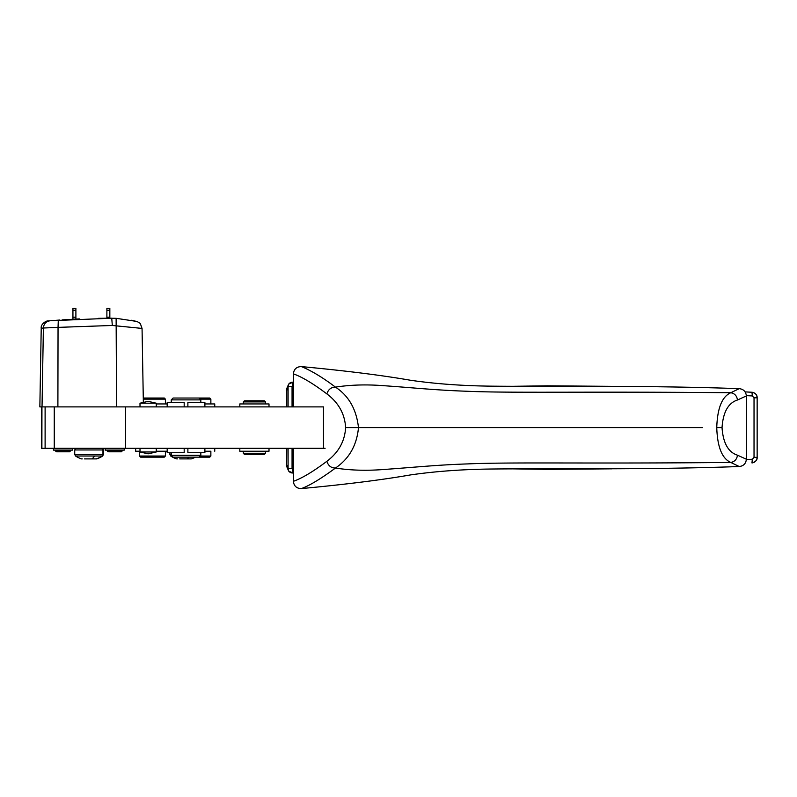 <?xml version="1.0" encoding="UTF-8"?>
<svg xmlns="http://www.w3.org/2000/svg" width="797" height="797" viewBox="0 0 797 797"><rect width="100%" height="100%" fill="white"/><g stroke="black" fill="none" stroke-linecap="round" stroke-linejoin="round"><path stroke-width="1.2" d="M81.603 458.893L82.25 458.893M95.929 458.893L96.636 458.893A24.02 24.02 0 0 0 102.624 456.014L102.136 456.014A24.02 24.02 0 0 1 96.138 458.893L84.472 458.893M45.11 448.283L45.11 406.898L323.492 406.898L323.492 448.283L41.882 448.283L41.942 406.898M45.11 406.898L39.85 406.898L41.225 328.185C40.537 324.13 46.346 320.563 47.999 320.952M284.559 448.283L293.366 448.283L293.366 481.318C293.954 486.09 296.633 488.511 301.396 488.581C309.565 485.592 320.922 478.748 335.477 468.038C349.156 458.743 356.827 445.264 358.491 427.59C356.408 409.289 348.737 395.81 335.477 387.143C322.745 377.519 311.378 370.665 301.396 366.6C345.569 370.735 381.942 375.287 410.495 380.259C435.929 383.945 463.475 385.907 493.154 386.176C555.499 386.794 646.058 385.28 739.217 388.657C743.551 389.155 745.932 391.596 746.361 395.96L746.361 459.221C745.932 463.595 743.551 466.026 739.217 466.524C646.058 469.901 555.499 468.387 493.154 469.005C463.475 469.274 435.929 471.246 410.495 474.922C381.942 479.894 345.569 484.446 301.396 488.581M184.187 448.283L184.187 452.716L167.191 452.716L167.191 448.283M187.883 448.283L187.883 452.716L204.889 452.716L204.889 448.283M124.232 448.651L105.194 448.651L105.194 450.136L124.232 450.136L124.232 448.651M72.497 448.651L53.459 448.651L53.459 450.136L72.497 450.136L72.497 448.651M225.86 406.898L283.792 406.898M259.822 448.283L266.955 448.283M293.366 481.318C301.953 478.31 313.121 471.625 326.88 461.284C328.274 465.767 331.144 468.028 335.477 468.038C350.491 470.419 366.979 470.878 384.921 469.403L385.12 469.393C415.436 467.251 436.288 464.96 467.381 463.914L467.57 463.914C511.355 461.971 585.944 463.834 730.799 462.449C722.072 458.654 717.39 447.037 716.752 427.59C717.38 408.164 722.052 396.547 730.799 392.732L739.217 388.657M293.366 469.284L292.061 468.616L292.061 448.283M746.351 459.56L752.328 459.241L754.032 457.358L757.12 457.358C756.861 460.596 755.148 462.449 751.96 462.927L752.328 459.241M746.351 395.621L752.328 395.94L754.032 397.823L754.032 457.358M293.366 385.897L292.061 386.565L292.061 406.898M122.11 450.136L122.11 451.062L107.326 451.062L108.063 451.799M70.365 450.136L70.365 451.062L55.591 451.062L56.328 451.799M41.653 448.283L41.882 406.898M108.88 451.799L121.363 451.799L122.11 451.062M57.135 451.799L69.628 451.799L70.365 451.062M323.492 448.283L325.116 448.283M739.217 466.524L730.799 462.449C734.695 461.712 736.906 459.291 737.454 455.187C728.239 452.218 723.098 443.012 722.032 427.59C723.098 412.169 728.239 402.963 737.454 400.004C736.906 395.89 734.695 393.469 730.799 392.732C585.944 391.347 511.355 393.21 467.57 391.277L467.381 391.267C436.288 390.221 415.436 387.93 385.12 385.788L384.921 385.778C366.979 384.303 350.491 384.762 335.477 387.143C331.144 387.163 328.274 389.414 326.88 393.907C338.546 402.664 344.802 413.892 345.629 427.59L702.516 427.59M737.454 400.004L746.361 395.96M293.366 406.898L293.366 373.863C293.954 369.091 296.633 366.67 301.396 366.6M184.187 402.465L184.187 406.898L167.191 406.898L167.191 402.465L184.187 402.465M140.003 406.898L140.003 403.202L156.262 403.202L156.262 406.898M181.477 402.465L171.255 402.465L171.255 399.875L200.824 399.875L200.824 402.465M210.866 403.94L210.866 399.138L209.76 398.032L173.108 398.032L171.255 399.875M287.956 406.898L287.956 386.565L288.773 383.985L293.107 382.171C290.108 382.122 288.434 383.586 288.096 386.565L286.571 390.689C286.053 390.381 286.781 388.149 288.773 383.985M239.817 403.94L269.007 403.94L269.007 406.898L239.817 406.898L239.817 403.94M292.061 388.438L292.997 382.161L292.878 385.828M509.193 386.356L547.519 385.818L611.777 386.346M513.866 386.386L608.759 386.336M752.328 395.94L751.96 392.254L745.115 391.885L752.298 392.283M509.193 468.825L547.519 469.363L611.777 468.835M513.866 468.795L608.759 468.845M286.571 464.492L286.571 448.283L287.956 448.283L288.096 468.616C288.444 471.615 290.118 473.079 293.107 473.01L288.773 471.206L286.571 464.492C286.053 464.8 286.781 467.032 288.773 471.206M214.752 406.898L214.752 403.94L204.889 403.94M167.191 403.94L156.262 403.94M200.077 456.043L210.866 456.043L210.866 451.241L204.889 451.241L210.866 451.241M165.397 456.043L164.292 457.159L140.641 457.159L139.535 456.043L165.397 456.043L165.397 451.241M70.584 450.136L70.365 450.684M122.32 450.136L122.11 450.684M265.501 451.241L265.501 453.274L243.324 453.274L243.324 451.241M243.324 453.274L244.43 454.38L264.385 454.38L265.501 453.274M210.866 399.138L200.077 399.138M143.271 398.032L164.292 398.032L165.397 399.138L143.291 399.138M195.395 457.159A24.02 24.02 0 0 1 191.3 458.893L179.634 458.893M176.745 458.893L177.412 458.893M62.186 319.866L79.371 318.91M98.569 318.322L106.888 318.222L106.888 308.419L109.837 308.419L109.837 317.206L106.888 317.206M107.356 318.212L116.123 318.312L136.177 321.34L131.445 320.274M75.894 317.206L75.894 319.069L72.935 319.218L72.935 308.419L75.894 308.419L75.894 317.206L72.935 317.206M75.894 319.069L72.935 319.218M109.837 318.202L109.837 317.206M244.031 401.907L265.501 401.907L264.385 400.801L244.43 400.801L243.324 401.907L243.324 403.94M48.179 320.932L59.855 320.025M41.424 328.175L43.387 328.015C43.785 323.871 46.007 321.46 50.062 320.773L111.739 318.202L112.317 325.465L141.736 328.384M198.971 457.159L200.824 455.306L171.255 455.306L173.108 457.159L209.76 457.159L210.866 456.043M116.123 318.312L116.561 406.898M58.301 320.135L58.042 327.378L112.317 325.465M42.032 406.898L43.387 328.015L58.042 327.378L57.892 406.898M239.817 448.283L239.817 451.241L269.007 451.241L269.007 448.283M204.889 402.465L187.883 402.465L187.883 406.898L204.889 406.898L204.889 402.465M156.262 451.979L148.132 453.832L140.003 451.979L156.262 451.979L156.262 448.283M293.366 373.863C301.953 376.881 313.121 383.556 326.88 393.907M737.454 455.187L746.361 459.221M124.452 448.283L124.232 449.398M72.716 448.283L72.497 449.398M135.649 448.283L135.649 451.241L140.003 451.241M156.262 451.241L167.191 451.241M200.824 455.306L200.824 452.716M293.007 473.019L292.878 469.353M326.88 461.284C338.546 452.517 344.802 441.289 345.629 427.59M140.003 403.202L148.132 401.349L156.262 403.202M74.729 454.479L74.729 449.946L102.962 449.946L102.962 454.479L102.136 456.014L75.556 456.014L74.729 454.479L103.451 454.479L103.451 449.946L102.414 448.283M54.256 448.283L54.256 406.898M125.557 448.283L125.557 406.898M288.096 406.898L288.096 386.565L292.061 386.565M548.396 386.376L547.519 385.818M751.96 392.254C755.148 392.722 756.871 394.585 757.12 397.823L757.15 397.823C757.289 395.153 755.695 393.31 752.358 392.283M751.96 462.927L752.358 462.898C755.835 461.573 757.429 459.73 757.15 457.358L757.15 397.823M548.396 468.805L547.519 469.363M188.879 457.159A24.02 10.281 90 0 1 187.126 458.893M75.894 310.292L72.935 310.292M109.837 310.292L106.888 310.292M171.963 456.014L170.717 456.014A24.02 24.02 0 0 0 176.705 458.893M171.255 454.479L169.891 454.479L169.891 452.716M101.916 448.283L103.451 449.946M722.032 427.59L716.752 427.59M292.061 468.616L288.096 468.616L288.096 448.283M757.12 397.823L754.032 397.823M94.534 456.014A24.02 10.281 90 0 1 91.974 458.893M75.775 448.283L74.729 449.946M41.593 448.283L41.593 406.898M198.971 398.032L200.824 399.875M265.501 401.907L265.501 403.94M165.397 399.138L165.397 403.94M139.535 456.043L139.535 451.241M111.739 318.202L107.585 318.212M102.624 456.014L103.451 454.479M143.35 402.445L142.055 328.444L140.461 323.981C140.531 323.313 137.134 321.46 136.377 321.38M170.717 456.014L169.891 454.479M214.752 451.241L214.752 448.283M55.591 450.136L55.591 451.062M171.255 455.306L171.255 452.716M107.326 450.136L107.326 451.062M286.571 390.689L286.571 406.898M53.459 448.651L53.459 450.136M105.194 448.651L105.194 450.136M140.003 451.979L140.003 448.283M75.556 456.014A24.02 24.02 0 0 0 81.543 458.893"/></g></svg>
